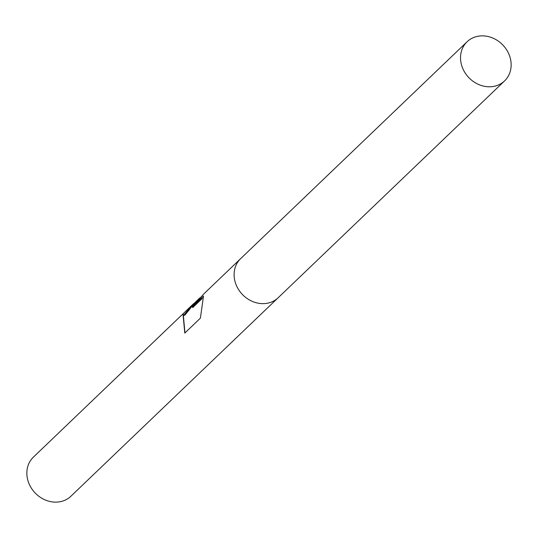 <?xml version="1.0" encoding="UTF-8"?>
<svg xmlns="http://www.w3.org/2000/svg" width="538" height="538" viewBox="0 0 538 538"><rect width="100%" height="100%" fill="white"/><g stroke="black" fill="none" stroke-linecap="round" stroke-linejoin="round"><path stroke-width="0.81" d="M240.889 258.401A27.102 23.564 46.2 0 0 240.674 258.61L203.909 293.815L192.382 306.721L203.505 296.068L200.392 318.146L184.783 333.089L183.075 314.817L184.642 314.158L191.192 306.216L199.894 297.844M193.667 303.627L33.417 457.105A27.102 23.564 46.2 0 0 31.338 488.114A27.102 23.564 46.2 0 0 61.467 501.429A27.102 23.564 46.2 0 0 70.902 496.244L278.159 297.749A27.102 23.564 46.2 0 0 278.375 297.541M278.159 297.749A27.095 23.558 46.2 0 1 268.724 302.934A27.095 23.558 46.2 0 1 238.596 289.612A27.095 23.558 46.2 0 1 240.674 258.61A27.102 23.564 46.2 0 0 238.596 289.619A27.102 23.564 46.2 0 0 268.724 302.934A27.102 23.564 46.2 0 0 278.159 297.749L504.583 80.895A27.102 23.564 46.2 0 0 506.661 49.886A27.102 23.564 46.2 0 0 476.534 36.571A27.102 23.564 46.2 0 0 467.098 41.756A27.102 23.564 46.2 0 0 465.02 72.764A27.102 23.564 46.2 0 0 495.142 86.08A27.102 23.564 46.2 0 0 504.583 80.895M202.254 298.456L192.712 307.601L192.382 306.721M195.355 302.948L191.461 306.963L184.971 315.039L183.471 315.759L183.075 314.817M183.377 315.631L184.958 332.921M240.674 258.61L467.098 41.756"/></g></svg>
